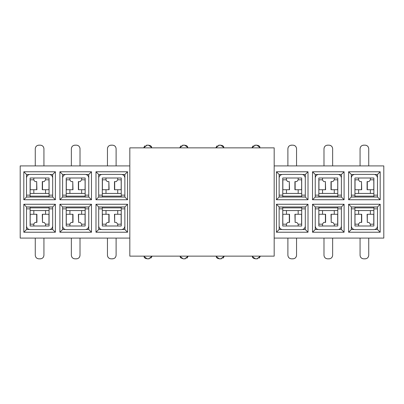 <?xml version="1.0" encoding="UTF-8"?>
<svg xmlns="http://www.w3.org/2000/svg" width="404" height="404" viewBox="0 0 404 404"><rect width="100%" height="100%" fill="white"/><g stroke="black" fill="none" stroke-linecap="round" stroke-linejoin="round"><path stroke-width="0.61" d="M274.18 256.136L129.82 256.136L274.18 256.136L274.18 147.864L129.82 147.864L274.18 147.864L274.18 256.136M129.82 147.864L129.82 256.136L129.82 147.864M20.2 165.913L129.82 165.913L20.2 165.913L20.2 238.087L129.82 238.087L20.2 238.087L20.2 165.913M274.18 165.913L383.8 165.913L274.18 165.913M23.811 171.776L55.388 171.776L55.388 199.743L23.811 199.743L23.811 171.776L26.518 174.483L29.32 174.483L26.518 174.483L23.811 171.776L23.811 199.743L55.388 199.743L55.388 171.776L23.811 171.776M26.518 206.964L23.811 204.257L55.388 204.257L55.388 232.224L23.811 232.224L23.811 204.257L26.518 206.964L52.682 206.964L55.388 204.257L23.811 204.257L23.811 232.224L55.388 232.224L55.388 204.257L52.682 206.964M59.898 171.776L91.476 171.776L91.476 199.743L59.898 199.743L59.898 171.776L62.605 174.483L65.413 174.483L62.605 174.483L59.898 171.776L59.898 199.743L91.476 199.743L91.476 171.776L59.898 171.776M62.605 206.964L59.898 204.257L91.476 204.257L91.476 232.224L59.898 232.224L59.898 204.257L62.605 206.964L88.769 206.964L91.476 204.257L59.898 204.257L59.898 232.224L91.476 232.224L91.476 204.257L88.769 206.964M127.568 232.224L95.985 232.224L95.985 204.257L127.568 204.257L127.568 232.224L124.861 229.517L122.053 229.517L124.861 229.517L127.568 232.224L127.568 204.257L95.985 204.257L95.985 232.224L127.568 232.224M95.985 171.776L127.568 171.776L127.568 199.743L95.985 199.743L95.985 171.776L98.692 174.483L101.5 174.483L98.692 174.483L95.985 171.776L95.985 199.743L127.568 199.743L127.568 171.776L95.985 171.776M383.8 238.087L274.18 238.087L383.8 238.087L383.8 165.913L383.8 238.087M344.102 232.224L312.524 232.224L312.524 204.257L344.102 204.257L344.102 232.224L341.395 229.517L338.587 229.517L341.395 229.517L344.102 232.224L344.102 204.257L312.524 204.257L312.524 232.224L344.102 232.224M380.189 232.224L348.612 232.224L348.612 204.257L380.189 204.257L380.189 232.224L377.482 229.517L374.68 229.517L377.482 229.517L380.189 232.224L380.189 204.257L348.612 204.257L348.612 232.224L380.189 232.224M308.015 232.224L276.432 232.224L276.432 204.257L308.015 204.257L308.015 232.224L305.308 229.517L302.5 229.517L305.308 229.517L308.015 232.224L308.015 204.257L276.432 204.257L276.432 232.224L308.015 232.224M312.524 171.776L344.102 171.776L344.102 199.743L312.524 199.743L312.524 171.776L315.231 174.483L318.039 174.483L315.231 174.483L312.524 171.776L312.524 199.743L344.102 199.743L344.102 171.776L312.524 171.776M276.432 171.776L308.015 171.776L308.015 199.743L276.432 199.743L276.432 171.776L279.139 174.483L281.947 174.483L279.139 174.483L276.432 171.776L276.432 199.743L308.015 199.743L308.015 171.776L276.432 171.776M348.612 171.776L380.189 171.776L380.189 199.743L348.612 199.743L348.612 171.776L351.318 174.483L354.126 174.483L351.318 174.483L348.612 171.776L348.612 199.743L380.189 199.743L380.189 171.776L348.612 171.776M368.731 165.913L368.731 148.768C368.519 146.576 367.317 145.374 365.125 145.157L363.681 145.157C361.489 145.374 360.287 146.576 360.07 148.768L360.07 165.913L360.07 148.768C360.302 146.591 361.504 145.389 363.681 145.157L365.125 145.157C367.302 145.389 368.504 146.591 368.731 148.768L368.645 147.975M332.644 165.913L332.644 148.768C332.431 146.576 331.224 145.374 329.033 145.157L327.588 145.157C325.397 145.374 324.195 146.576 323.983 148.768L323.983 165.913L323.983 148.768C324.21 146.591 325.417 145.389 327.588 145.157L329.033 145.157C331.209 145.389 332.416 146.591 332.644 148.768L332.553 147.975M296.556 165.913L296.556 148.768C296.339 146.576 295.137 145.374 292.945 145.157L291.501 145.157C289.309 145.374 288.108 146.576 287.89 148.768L287.89 165.913L287.89 148.768C288.123 146.591 289.325 145.389 291.501 145.157L292.945 145.157C295.122 145.389 296.324 146.591 296.556 148.768L296.465 147.975M259.363 146.172L258.227 145.43L255.414 145.157L251.919 147.864L255.414 145.157L256.858 145.157L260.348 147.864L256.858 145.157L254.616 145.248M223.276 146.172L222.139 145.43L219.322 145.157L215.827 147.864L219.322 145.157L220.766 145.157L224.26 147.864L220.766 145.157L218.529 145.248M187.188 146.172L186.047 145.43L183.234 145.157L179.74 147.864L183.234 145.157L184.678 145.157L188.173 147.864L184.678 145.157L182.441 145.248M151.096 146.172L149.96 145.43L147.142 145.157L143.652 147.864L147.142 145.157L148.586 145.157L152.081 147.864L148.586 145.157L146.349 145.248M116.11 165.913L116.11 148.768C115.892 146.576 114.691 145.374 112.499 145.157L111.055 145.157C108.863 145.374 107.661 146.576 107.444 148.768L107.444 165.913L107.444 148.768C107.676 146.591 108.878 145.389 111.055 145.157L112.499 145.157C114.675 145.389 115.877 146.591 116.11 148.768L116.019 147.975M80.017 165.913L80.017 148.768C79.805 146.576 78.603 145.374 76.412 145.157L74.967 145.157C72.776 145.374 71.569 146.576 71.357 148.768L71.357 165.913L71.357 148.768C71.584 146.591 72.791 145.389 74.967 145.157L76.412 145.157C78.583 145.389 79.79 146.591 80.017 148.768L79.931 147.975M43.93 165.913L43.93 148.768C43.713 146.576 42.511 145.374 40.319 145.157L38.875 145.157C36.683 145.374 35.481 146.576 35.269 148.768L35.269 165.913L35.269 148.768C35.496 146.591 36.698 145.389 38.875 145.157L40.319 145.157C42.496 145.389 43.698 146.591 43.93 148.768L43.839 147.975M49.874 174.483L52.682 174.483L55.388 171.776L52.682 174.483L52.682 178.002L52.682 174.483L49.874 174.483M52.682 197.036L55.388 199.743L52.682 197.036L26.518 197.036L23.811 199.743L26.518 197.036M26.518 178.002L26.518 174.483L26.518 178.002C26.745 175.826 27.947 174.619 30.123 174.392L49.071 174.392L30.123 174.392C27.932 174.604 26.73 175.811 26.518 178.002L26.518 196.95L30.123 196.95L30.123 195.142L26.518 195.142L26.518 178.002M52.682 229.517L55.388 232.224L52.682 229.517L49.874 229.517L52.682 229.517L52.682 225.998L52.682 229.517M26.518 229.517L23.811 232.224L26.518 229.517L26.518 225.998L26.518 229.517L29.32 229.517L26.518 229.517M85.961 174.483L88.769 174.483L91.476 171.776L88.769 174.483L88.769 178.002L88.769 174.483L85.961 174.483M88.769 197.036L91.476 199.743L88.769 197.036L62.605 197.036L59.898 199.743L62.605 197.036M62.605 178.002L62.605 174.483L62.605 178.002C62.832 175.826 64.039 174.619 66.216 174.392L85.163 174.392L66.216 174.392C64.024 174.604 62.817 175.811 62.605 178.002L62.605 196.95L66.216 196.95L66.216 195.142L62.605 195.142L62.605 178.002M88.769 229.517L91.476 232.224L88.769 229.517L85.961 229.517L88.769 229.517L88.769 225.998L88.769 229.517M62.605 229.517L59.898 232.224L62.605 229.517L62.605 225.998L62.605 229.517L65.413 229.517L62.605 229.517M98.692 229.517L95.985 232.224L98.692 229.517L98.692 225.998L98.692 229.517L101.5 229.517L98.692 229.517M98.692 206.964L95.985 204.257L98.692 206.964L124.861 206.964L127.568 204.257L124.861 206.964M124.861 225.998L124.861 229.517L124.861 225.998C124.629 228.174 123.427 229.381 121.251 229.608L102.303 229.608L121.251 229.608C123.442 229.396 124.644 228.189 124.861 225.998L124.861 207.05L121.251 207.05L121.251 208.858L124.861 208.858L124.861 225.998M122.053 174.483L124.861 174.483L127.568 171.776L124.861 174.483L124.861 178.002L124.861 174.483L122.053 174.483M124.861 197.036L127.568 199.743L124.861 197.036L98.692 197.036L95.985 199.743L98.692 197.036M98.692 178.002L98.692 174.483L98.692 178.002C98.924 175.826 100.126 174.619 102.303 174.392L121.251 174.392L102.303 174.392C100.111 174.604 98.909 175.811 98.692 178.002L98.692 196.95L102.303 196.95L102.303 195.142L98.692 195.142L98.692 178.002M35.269 238.087L35.269 255.232C35.481 257.424 36.683 258.626 38.875 258.843L40.319 258.843C42.511 258.626 43.713 257.424 43.93 255.232L43.93 238.087L43.93 255.232C43.698 257.409 42.496 258.611 40.319 258.843L38.875 258.843C36.698 258.611 35.496 257.409 35.269 255.232L35.355 256.025M71.357 238.087L71.357 255.232C71.569 257.424 72.776 258.626 74.967 258.843L76.412 258.843C78.603 258.626 79.805 257.424 80.017 255.232L80.017 238.087L80.017 255.232C79.79 257.409 78.583 258.611 76.412 258.843L74.967 258.843C72.791 258.611 71.584 257.409 71.357 255.232L71.447 256.025M107.444 238.087L107.444 255.232C107.661 257.424 108.863 258.626 111.055 258.843L112.499 258.843C114.691 258.626 115.892 257.424 116.11 255.232L116.11 238.087L116.11 255.232C115.877 257.409 114.675 258.611 112.499 258.843L111.055 258.843C108.878 258.611 107.676 257.409 107.444 255.232L107.535 256.025M144.637 257.828L145.773 258.57L148.586 258.843L152.081 256.136L148.586 258.843L147.142 258.843L143.652 256.136L147.142 258.843L149.384 258.752M180.724 257.828L183.234 258.843L184.678 258.843L188.173 256.136L184.678 258.843L183.234 258.843L179.74 256.136L183.234 258.843L185.471 258.752M216.812 257.828L217.953 258.57L220.766 258.843L224.26 256.136L220.766 258.843L219.322 258.843L215.827 256.136L219.322 258.843L221.559 258.752M252.904 257.828L254.04 258.57L256.858 258.843L260.348 256.136L256.858 258.843L255.414 258.843L251.919 256.136L255.414 258.843L257.651 258.752M287.89 238.087L287.89 255.232C288.108 257.424 289.309 258.626 291.501 258.843L292.945 258.843C295.137 258.626 296.339 257.424 296.556 255.232L296.556 238.087L296.556 255.232C296.324 257.409 295.122 258.611 292.945 258.843L291.501 258.843C289.325 258.611 288.123 257.409 287.89 255.232L287.981 256.025M323.983 238.087L323.983 255.232C324.195 257.424 325.397 258.626 327.588 258.843L329.033 258.843C331.224 258.626 332.431 257.424 332.644 255.232L332.644 238.087L332.644 255.232C332.416 257.409 331.209 258.611 329.033 258.843L327.588 258.843C325.417 258.611 324.21 257.409 323.983 255.232L324.069 256.025M360.07 238.087L360.07 255.232C360.287 257.424 361.489 258.626 363.681 258.843L365.125 258.843C367.317 258.626 368.519 257.424 368.731 255.232L368.731 238.087L368.731 255.232C368.504 257.409 367.302 258.611 365.125 258.843L363.681 258.843C361.504 258.611 360.302 257.409 360.07 255.232L360.161 256.025M315.231 229.517L312.524 232.224L315.231 229.517L315.231 225.998L315.231 229.517L318.039 229.517L315.231 229.517M315.231 206.964L312.524 204.257L315.231 206.964L341.395 206.964L344.102 204.257L341.395 206.964M341.395 225.998L341.395 229.517L341.395 225.998C341.168 228.174 339.961 229.381 337.784 229.608L318.837 229.608L337.784 229.608C339.976 229.396 341.183 228.189 341.395 225.998L341.395 207.05L337.784 207.05L337.784 208.858L341.395 208.858L341.395 225.998M351.318 229.517L348.612 232.224L351.318 229.517L351.318 225.998L351.318 229.517L354.126 229.517L351.318 229.517M351.318 206.964L348.612 204.257L351.318 206.964L377.482 206.964L380.189 204.257L377.482 206.964M377.482 225.998L377.482 229.517L377.482 225.998C377.255 228.174 376.053 229.381 373.877 229.608L354.929 229.608L373.877 229.608C376.068 229.396 377.27 228.189 377.482 225.998L377.482 207.05L373.877 207.05L373.877 208.858L377.482 208.858L377.482 225.998M279.139 229.517L276.432 232.224L279.139 229.517L279.139 225.998L279.139 229.517L281.947 229.517L279.139 229.517M279.139 206.964L276.432 204.257L279.139 206.964L305.308 206.964L308.015 204.257L305.308 206.964M305.308 225.998L305.308 229.517L305.308 225.998C305.076 228.174 303.874 229.381 301.697 229.608L282.75 229.608L301.697 229.608C303.889 229.396 305.091 228.189 305.308 225.998L305.308 207.05L301.697 207.05L301.697 208.858L305.308 208.858L305.308 225.998M338.587 174.483L341.395 174.483L344.102 171.776L341.395 174.483L341.395 178.002L341.395 174.483L338.587 174.483M341.395 197.036L344.102 199.743L341.395 197.036L315.231 197.036L312.524 199.743L315.231 197.036M315.231 178.002L315.231 174.483L315.231 178.002C315.458 175.826 316.665 174.619 318.837 174.392L337.784 174.392L318.837 174.392C316.645 174.604 315.443 175.811 315.231 178.002L315.231 196.95L318.837 196.95L318.837 195.142L315.231 195.142L315.231 178.002M302.5 174.483L305.308 174.483L308.015 171.776L305.308 174.483L305.308 178.002L305.308 174.483L302.5 174.483M305.308 197.036L308.015 199.743L305.308 197.036L279.139 197.036L276.432 199.743L279.139 197.036M279.139 178.002L279.139 174.483L279.139 178.002C279.371 175.826 280.573 174.619 282.75 174.392L301.697 174.392L282.75 174.392C280.558 174.604 279.356 175.811 279.139 178.002L279.139 196.95L282.75 196.95L282.75 195.142L279.139 195.142L279.139 178.002M374.68 174.483L377.482 174.483L380.189 171.776L377.482 174.483L377.482 178.002L377.482 174.483L374.68 174.483M377.482 197.036L380.189 199.743L377.482 197.036L351.318 197.036L348.612 199.743L351.318 197.036M351.318 178.002L351.318 174.483L351.318 178.002C351.551 175.826 352.753 174.619 354.929 174.392L373.877 174.392L354.929 174.392C352.737 174.604 351.536 175.811 351.318 178.002L351.318 196.95L354.929 196.95L354.929 195.142L351.318 195.142L351.318 178.002M368.135 146.778L367.675 146.218M367.635 146.172L366.494 145.43L365.125 145.157L362.888 145.248M361.691 145.758L361.131 146.218M361.085 146.258L360.343 147.394L360.07 148.768M332.043 146.778L331.588 146.218M331.543 146.172L330.406 145.43L329.033 145.157L326.796 145.248M325.599 145.758L325.038 146.218M324.998 146.258L324.25 147.394L323.983 148.768M295.955 146.778L295.496 146.218M295.455 146.172L294.319 145.43L292.945 145.157L290.708 145.248M289.511 145.758L288.951 146.218M288.911 146.258L288.163 147.394L287.89 148.768M259.868 146.778L259.408 146.218M253.419 145.758L252.859 146.218M252.818 146.258L251.919 147.864M223.776 146.778L223.316 146.218M217.332 145.758L216.771 146.218M216.731 146.258L215.827 147.864M187.688 146.778L187.229 146.218M181.244 145.758L180.684 146.218M180.638 146.258L179.74 147.864M151.596 146.778L151.141 146.218M145.152 145.758L144.592 146.218M144.551 146.258L143.652 147.864M115.509 146.778L115.049 146.218M115.009 146.172L113.872 145.43L112.499 145.157L110.262 145.248M109.065 145.758L108.504 146.218M108.459 146.258L107.717 147.394L107.444 148.768M79.421 146.778L78.962 146.218M78.916 146.172L77.78 145.43L76.412 145.157L74.169 145.248M72.972 145.758L72.412 146.218M72.372 146.258L71.629 147.394L71.357 148.768M43.329 146.778L42.869 146.218M42.829 146.172L41.693 145.43L40.319 145.157L38.082 145.248M36.885 145.758L36.325 146.218M36.284 146.258L35.537 147.394L35.269 148.768M49.071 174.392C51.247 174.619 52.449 175.826 52.682 178.002L52.682 196.95L52.682 178.002C52.464 175.811 51.263 174.604 49.071 174.392L30.123 174.392M26.518 196.95L26.518 195.142L30.123 195.142L30.123 178.002L49.071 178.002L49.071 195.142L52.682 195.142L49.071 195.142L49.071 196.95L52.682 196.95M30.123 197.036L49.071 197.036M30.123 207.05L26.518 207.05L26.518 208.858L30.123 208.858L30.123 207.05L30.123 208.858L26.518 208.858L26.518 207.05M49.071 206.964L30.123 206.964M52.682 207.05L49.071 207.05L49.071 208.858L52.682 208.858L52.682 207.05L52.682 225.998C52.449 228.174 51.247 229.381 49.071 229.608L30.123 229.608L49.071 229.608C51.263 229.396 52.464 228.189 52.682 225.998L52.682 208.858L49.071 208.858L49.071 225.998L30.123 225.998L30.123 208.858L30.123 225.998L49.071 225.998L49.071 207.05M30.123 229.608C27.947 229.381 26.745 228.174 26.518 225.998L26.518 208.858L26.518 225.998C26.73 228.189 27.932 229.396 30.123 229.608L49.071 229.608M85.163 174.392C87.335 174.619 88.542 175.826 88.769 178.002L88.769 196.95L88.769 178.002C88.557 175.811 87.355 174.604 85.163 174.392L66.216 174.392M62.605 196.95L62.605 195.142L66.216 195.142L66.216 178.002L85.163 178.002L85.163 195.142L88.769 195.142L85.163 195.142L85.163 196.95L88.769 196.95M66.216 197.036L85.163 197.036M66.216 207.05L62.605 207.05L62.605 208.858L66.216 208.858L66.216 207.05L66.216 208.858L62.605 208.858L62.605 207.05M85.163 206.964L66.216 206.964M88.769 207.05L85.163 207.05L85.163 208.858L88.769 208.858L88.769 207.05L88.769 225.998C88.542 228.174 87.335 229.381 85.163 229.608L66.216 229.608L85.163 229.608C87.355 229.396 88.557 228.189 88.769 225.998L88.769 208.858L85.163 208.858L85.163 225.998L66.216 225.998L66.216 208.858L66.216 225.998L85.163 225.998L85.163 207.05M66.216 229.608C64.039 229.381 62.832 228.174 62.605 225.998L62.605 208.858L62.605 225.998C62.817 228.189 64.024 229.396 66.216 229.608L85.163 229.608M102.303 229.608C100.126 229.381 98.924 228.174 98.692 225.998L98.692 207.05L98.692 225.998C98.909 228.189 100.111 229.396 102.303 229.608L121.251 229.608M124.861 207.05L124.861 208.858L121.251 208.858L121.251 225.998L102.303 225.998L102.303 208.858L98.692 208.858L102.303 208.858L102.303 207.05L98.692 207.05M121.251 206.964L102.303 206.964M121.251 174.392C123.427 174.619 124.629 175.826 124.861 178.002L124.861 196.95L124.861 178.002C124.644 175.811 123.442 174.604 121.251 174.392L102.303 174.392M98.692 196.95L98.692 195.142L102.303 195.142L102.303 178.002L121.251 178.002L121.251 195.142L124.861 195.142L121.251 195.142L121.251 196.95L124.861 196.95M102.303 197.036L121.251 197.036M35.865 257.222L36.325 257.782M36.365 257.828L37.506 258.57L38.875 258.843L41.112 258.752M42.309 258.242L42.869 257.782M42.915 257.742L43.657 256.606L43.93 255.232M71.957 257.222L72.412 257.782M72.457 257.828L73.594 258.57L74.967 258.843L77.204 258.752M78.401 258.242L78.962 257.782M79.002 257.742L79.75 256.606L80.017 255.232M108.045 257.222L108.504 257.782M108.545 257.828L109.681 258.57L111.055 258.843L113.292 258.752M114.489 258.242L115.049 257.782M115.09 257.742L115.837 256.606L116.11 255.232M144.132 257.222L144.592 257.782M150.581 258.242L151.141 257.782M151.182 257.742L152.081 256.136M180.224 257.222L180.684 257.782M186.668 258.242L187.229 257.782M187.269 257.742L188.173 256.136M216.312 257.222L216.771 257.782M222.756 258.242L223.316 257.782M223.362 257.742L224.26 256.136M252.404 257.222L252.859 257.782M258.848 258.242L259.408 257.782M259.449 257.742L260.348 256.136M288.491 257.222L288.951 257.782M288.991 257.828L290.128 258.57L291.501 258.843L293.738 258.752M294.935 258.242L295.496 257.782M295.541 257.742L296.284 256.606L296.556 255.232M324.579 257.222L325.038 257.782M325.084 257.828L326.22 258.57L327.588 258.843L329.831 258.752M331.027 258.242L331.588 257.782M331.628 257.742L332.371 256.606L332.644 255.232M360.671 257.222L361.131 257.782M361.171 257.828L362.307 258.57L363.681 258.843L365.918 258.752M367.115 258.242L367.675 257.782M367.716 257.742L368.463 256.606L368.731 255.232M318.837 229.608C316.665 229.381 315.458 228.174 315.231 225.998L315.231 207.05L315.231 225.998C315.443 228.189 316.645 229.396 318.837 229.608L337.784 229.608M341.395 207.05L341.395 208.858L337.784 208.858L337.784 225.998L318.837 225.998L318.837 208.858L315.231 208.858L318.837 208.858L318.837 207.05L315.231 207.05M337.784 206.964L318.837 206.964M354.929 229.608C352.753 229.381 351.551 228.174 351.318 225.998L351.318 207.05L351.318 225.998C351.536 228.189 352.737 229.396 354.929 229.608L373.877 229.608M377.482 207.05L377.482 208.858L373.877 208.858L373.877 225.998L354.929 225.998L354.929 208.858L351.318 208.858L354.929 208.858L354.929 207.05L351.318 207.05M373.877 206.964L354.929 206.964M282.75 229.608C280.573 229.381 279.371 228.174 279.139 225.998L279.139 207.05L279.139 225.998C279.356 228.189 280.558 229.396 282.75 229.608L301.697 229.608M305.308 207.05L305.308 208.858L301.697 208.858L301.697 225.998L282.75 225.998L282.75 208.858L279.139 208.858L282.75 208.858L282.75 207.05L279.139 207.05M301.697 206.964L282.75 206.964M337.784 174.392C339.961 174.619 341.168 175.826 341.395 178.002L341.395 196.95L341.395 178.002C341.183 175.811 339.976 174.604 337.784 174.392L318.837 174.392M315.231 196.95L315.231 195.142L318.837 195.142L318.837 178.002L337.784 178.002L337.784 195.142L341.395 195.142L337.784 195.142L337.784 196.95L341.395 196.95M318.837 197.036L337.784 197.036M301.697 174.392C303.874 174.619 305.076 175.826 305.308 178.002L305.308 196.95L305.308 178.002C305.091 175.811 303.889 174.604 301.697 174.392L282.75 174.392M279.139 196.95L279.139 195.142L282.75 195.142L282.75 178.002L301.697 178.002L301.697 195.142L305.308 195.142L301.697 195.142L301.697 196.95L305.308 196.95M282.75 197.036L301.697 197.036M373.877 174.392C376.053 174.619 377.255 175.826 377.482 178.002L377.482 196.95L377.482 178.002C377.27 175.811 376.068 174.604 373.877 174.392L354.929 174.392M351.318 196.95L351.318 195.142L354.929 195.142L354.929 178.002L373.877 178.002L373.877 195.142L377.482 195.142L373.877 195.142L373.877 196.95L377.482 196.95M354.929 197.036L373.877 197.036M33.825 193.43L33.825 189.728M33.825 179.977L33.825 178.002M52.682 195.142L52.682 178.002M45.551 193.43L45.551 189.728M45.551 179.825L45.551 178.002M30.123 193.43L49.071 193.43L30.123 193.43M43.294 181.608L42.289 181.608L42.289 189.728L42.506 181.608L44.127 181.608L45.642 179.805L44.127 181.608L42.506 181.608L42.506 189.728L48.97 189.728L49.071 179.805L45.642 179.805L48.97 179.805L49.071 189.728L43.294 189.728M49.071 196.95L49.071 178.002L30.123 178.002L30.123 196.95M49.071 196.137L30.123 196.137L49.071 196.137M30.123 179.805L33.552 179.805L30.123 179.805M36.688 189.728L30.123 189.728L30.229 179.805L30.229 189.728L36.688 189.728L36.688 181.608L35.067 181.608L33.552 179.805L35.067 181.608L36.688 181.608L36.905 189.728L36.688 181.608M26.518 208.858L26.518 225.998M30.123 207.863L49.071 207.863L30.123 207.863M49.071 210.57L30.123 210.57L49.071 210.57M45.551 210.57L45.551 214.272M45.551 224.175L45.551 225.998M49.071 224.195L45.642 224.195L49.071 224.195M42.506 214.272L49.071 214.272L48.97 224.195L48.97 214.272L42.506 214.272L42.506 222.392L44.127 222.392L45.642 224.195L44.127 222.392L42.506 222.392L42.289 214.272L42.506 222.392M33.825 210.57L33.825 214.272M33.825 224.023L33.825 225.998M35.9 222.392L36.905 222.392L36.905 214.272L36.688 222.392L35.067 222.392L33.552 224.195L35.067 222.392L36.688 222.392L36.688 214.272L30.229 214.272L30.123 224.195L33.552 224.195L30.229 224.195L30.123 214.272L35.9 214.272M69.912 193.43L69.912 189.728M69.912 179.977L69.912 178.002M88.769 195.142L88.769 178.002M81.643 193.43L81.643 189.728M81.643 179.825L81.643 178.002M66.216 193.43L85.163 193.43L66.216 193.43M79.386 181.608L78.381 181.608L78.381 189.728L78.598 181.608L80.214 181.608L81.729 179.805L80.214 181.608L78.598 181.608L78.598 189.728L85.057 189.728L85.163 179.805L81.729 179.805L85.057 179.805L85.163 189.728L79.386 189.728M85.163 196.95L85.163 178.002L66.216 178.002L66.216 196.95M85.163 196.137L66.216 196.137L85.163 196.137M66.216 179.805L69.645 179.805L66.216 179.805M72.776 189.728L66.216 189.728L66.317 179.805L66.317 189.728L72.776 189.728L72.776 181.608L71.16 181.608L69.645 179.805L71.16 181.608L72.776 181.608L72.993 189.728L72.776 181.608M62.605 208.858L62.605 225.998M66.216 207.863L85.163 207.863L66.216 207.863M85.163 210.57L66.216 210.57L85.163 210.57M81.643 210.57L81.643 214.272M81.643 224.175L81.643 225.998M85.163 224.195L81.729 224.195L85.163 224.195M78.598 214.272L85.163 214.272L85.057 224.195L85.057 214.272L78.598 214.272L78.598 222.392L80.214 222.392L81.729 224.195L80.214 222.392L78.598 222.392L78.381 214.272L78.598 222.392M69.912 210.57L69.912 214.272M69.912 224.023L69.912 225.998M71.988 222.392L72.993 222.392L72.993 214.272L72.776 222.392L71.16 222.392L69.645 224.195L71.16 222.392L72.776 222.392L72.776 214.272L66.317 214.272L66.216 224.195L69.645 224.195L66.317 224.195L66.216 214.272L71.988 214.272M117.731 210.57L117.731 214.272M117.731 224.175L117.731 225.998M98.692 208.858L98.692 225.998M106.005 210.57L106.005 214.272M106.005 224.023L106.005 225.998M121.251 210.57L102.303 210.57L121.251 210.57M108.08 222.392L109.085 222.392L109.085 214.272L108.868 222.392L107.247 222.392L105.732 224.195L107.247 222.392L108.868 222.392L108.868 214.272L102.409 214.272L102.303 224.195L105.732 224.195L102.409 224.195L102.303 214.272L108.08 214.272M102.303 207.05L102.303 225.998L121.251 225.998L121.251 207.05M102.303 207.863L121.251 207.863L102.303 207.863M121.251 224.195L117.822 224.195L121.251 224.195M114.686 214.272L121.251 214.272L121.144 224.195L121.144 214.272L114.686 214.272L114.686 222.392L116.307 222.392L117.822 224.195L116.307 222.392L114.686 222.392L114.468 214.272L114.686 222.392M106.005 193.43L106.005 189.728M106.005 179.977L106.005 178.002M124.861 195.142L124.861 178.002M117.731 193.43L117.731 189.728M117.731 179.825L117.731 178.002M102.303 193.43L121.251 193.43L102.303 193.43M115.473 181.608L114.468 181.608L114.468 189.728L114.686 181.608L116.307 181.608L117.822 179.805L116.307 181.608L114.686 181.608L114.686 189.728L121.144 189.728L121.251 179.805L117.822 179.805L121.144 179.805L121.251 189.728L115.473 189.728M121.251 196.95L121.251 178.002L102.303 178.002L102.303 196.95M121.251 196.137L102.303 196.137L121.251 196.137M102.303 179.805L105.732 179.805L102.303 179.805M108.868 189.728L102.303 189.728L102.409 179.805L102.409 189.728L108.868 189.728L108.868 181.608L107.247 181.608L105.732 179.805L107.247 181.608L108.868 181.608L109.085 189.728L108.868 181.608M334.27 210.57L334.27 214.272M334.27 224.175L334.27 225.998M315.231 208.858L315.231 225.998M322.538 210.57L322.538 214.272M322.538 224.023L322.538 225.998M337.784 210.57L318.837 210.57L337.784 210.57M324.614 222.392L325.619 222.392L325.619 214.272L325.402 222.392L323.786 222.392L322.271 224.195L323.786 222.392L325.402 222.392L325.402 214.272L318.943 214.272L318.837 224.195L322.271 224.195L318.943 224.195L318.837 214.272L324.614 214.272M318.837 207.05L318.837 225.998L337.784 225.998L337.784 207.05M318.837 207.863L337.784 207.863L318.837 207.863M337.784 224.195L334.355 224.195L337.784 224.195M331.224 214.272L337.784 214.272L337.683 224.195L337.683 214.272L331.224 214.272L331.224 222.392L332.84 222.392L334.355 224.195L332.84 222.392L331.224 222.392L331.007 214.272L331.224 222.392M370.357 210.57L370.357 214.272M370.357 224.175L370.357 225.998M351.318 208.858L351.318 225.998M358.626 210.57L358.626 214.272M358.626 224.023L358.626 225.998M373.877 210.57L354.929 210.57L373.877 210.57M360.706 222.392L361.711 222.392L361.711 214.272L361.494 222.392L359.873 222.392L358.358 224.195L359.873 222.392L361.494 222.392L361.494 214.272L355.03 214.272L354.929 224.195L358.358 224.195L355.03 224.195L354.929 214.272L360.706 214.272M354.929 207.05L354.929 225.998L373.877 225.998L373.877 207.05M354.929 207.863L373.877 207.863L354.929 207.863M373.877 224.195L370.448 224.195L373.877 224.195M367.312 214.272L373.877 214.272L373.771 224.195L373.771 214.272L367.312 214.272L367.312 222.392L368.933 222.392L370.448 224.195L368.933 222.392L367.312 222.392L367.095 214.272L367.312 222.392M298.177 210.57L298.177 214.272M298.177 224.175L298.177 225.998M279.139 208.858L279.139 225.998M286.451 210.57L286.451 214.272M286.451 224.023L286.451 225.998M301.697 210.57L282.75 210.57L301.697 210.57M288.527 222.392L289.532 222.392L289.532 214.272L289.315 222.392L287.693 222.392L286.178 224.195L287.693 222.392L289.315 222.392L289.315 214.272L282.856 214.272L282.75 224.195L286.178 224.195L282.856 224.195L282.75 214.272L288.527 214.272M282.75 207.05L282.75 225.998L301.697 225.998L301.697 207.05M282.75 207.863L301.697 207.863L282.75 207.863M301.697 224.195L298.268 224.195L301.697 224.195M295.132 214.272L301.697 214.272L301.591 224.195L301.591 214.272L295.132 214.272L295.132 222.392L296.753 222.392L298.268 224.195L296.753 222.392L295.132 222.392L294.915 214.272L295.132 222.392M322.538 193.43L322.538 189.728M322.538 179.977L322.538 178.002M341.395 195.142L341.395 178.002M334.27 193.43L334.27 189.728M334.27 179.825L334.27 178.002M318.837 193.43L337.784 193.43L318.837 193.43M332.012 181.608L331.007 181.608L331.007 189.728L331.224 181.608L332.84 181.608L334.355 179.805L332.84 181.608L331.224 181.608L331.224 189.728L337.683 189.728L337.784 179.805L334.355 179.805L337.683 179.805L337.784 189.728L332.012 189.728M337.784 196.95L337.784 178.002L318.837 178.002L318.837 196.95M337.784 196.137L318.837 196.137L337.784 196.137M318.837 179.805L322.271 179.805L318.837 179.805M325.402 189.728L318.837 189.728L318.943 179.805L318.943 189.728L325.402 189.728L325.402 181.608L323.786 181.608L322.271 179.805L323.786 181.608L325.402 181.608L325.619 189.728L325.402 181.608M286.451 193.43L286.451 189.728M286.451 179.977L286.451 178.002M305.308 195.142L305.308 178.002M298.177 193.43L298.177 189.728M298.177 179.825L298.177 178.002M282.75 193.43L301.697 193.43L282.75 193.43M295.92 181.608L294.915 181.608L294.915 189.728L295.132 181.608L296.753 181.608L298.268 179.805L296.753 181.608L295.132 181.608L295.132 189.728L301.591 189.728L301.697 179.805L298.268 179.805L301.591 179.805L301.697 189.728L295.92 189.728M301.697 196.95L301.697 178.002L282.75 178.002L282.75 196.95M301.697 196.137L282.75 196.137L301.697 196.137M282.75 179.805L286.178 179.805L282.75 179.805M289.315 189.728L282.75 189.728L282.856 179.805L282.856 189.728L289.315 189.728L289.315 181.608L287.693 181.608L286.178 179.805L287.693 181.608L289.315 181.608L289.532 189.728L289.315 181.608M358.626 193.43L358.626 189.728M358.626 179.977L358.626 178.002M377.482 195.142L377.482 178.002M370.357 193.43L370.357 189.728M370.357 179.825L370.357 178.002M354.929 193.43L373.877 193.43L354.929 193.43M368.1 181.608L367.095 181.608L367.095 189.728L367.312 181.608L368.933 181.608L370.448 179.805L368.933 181.608L367.312 181.608L367.312 189.728L373.771 189.728L373.877 179.805L370.448 179.805L373.771 179.805L373.877 189.728L368.1 189.728M373.877 196.95L373.877 178.002L354.929 178.002L354.929 196.95M373.877 196.137L354.929 196.137L373.877 196.137M354.929 179.805L358.358 179.805L354.929 179.805M361.494 189.728L354.929 189.728L355.03 179.805L355.03 189.728L361.494 189.728L361.494 181.608L359.873 181.608L358.358 179.805L359.873 181.608L361.494 181.608L361.711 189.728L361.494 181.608"/></g></svg>
